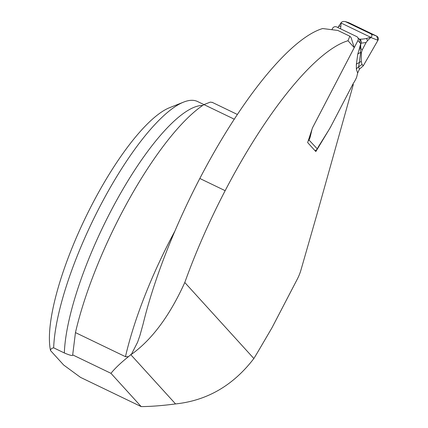 <?xml version="1.0" encoding="UTF-8"?>
<svg xmlns="http://www.w3.org/2000/svg" width="428" height="428" viewBox="0 0 428 428"><rect width="100%" height="100%" fill="white"/><g stroke="black" fill="none" stroke-linecap="round" stroke-linejoin="round"><path stroke-width="0.64" d="M349.842 36.23L351.11 37.632L354.245 47.636L312.483 127.86L307.641 142.556L315.832 151.566L330.368 127.437L352.506 84.915L353.314 84.541L316.79 214.915L300.868 270.314A15.403 4.275 115.7 0 1 297.166 279.398L272.015 327.72L258.983 349.981A154.048 42.72 -64.3 0 1 253.863 358.525L184.789 282.507A215.782 59.84 -64.3 0 1 225.16 190.674A219.521 60.878 -64.3 0 1 347.985 40.746L349.842 36.23L337.842 30.452L322.648 28.542A219.521 60.878 115.7 0 0 199.823 178.471A215.782 59.84 115.7 0 0 143.08 324.135L139.929 335.499L137.602 342.202L131.599 353.956L128.432 356.69C120.985 362.634 115.159 368.176 110.954 373.323L72.69 354.892L75.456 332.593A169.456 46.994 115.7 0 1 203.979 104.593L210.314 102.11L212.454 102.469M354.245 47.636L347.985 40.746M72.69 354.892C73.065 356.128 70.283 355.486 64.334 352.966L53.666 347.83A154.048 42.72 115.7 0 1 101.602 203.284A154.048 42.72 115.7 0 1 183.639 102.094A154.048 42.72 115.7 0 1 197.592 101.538L234.293 119.193M183.639 102.094L169.67 107.647A142.497 39.515 -64.3 0 0 86.756 215.038A142.497 39.515 -64.3 0 0 50.515 350.548L63.67 365.025L80.517 377.378L141.186 406.6C151.031 406.53 162.485 405.642 175.555 403.93C207.082 400.619 233.185 385.484 253.863 358.525M50.515 350.548C50.584 349.125 51.638 348.215 53.666 347.83M128.432 356.69L125.463 356.679L75.456 332.593M184.789 282.507C169.611 316.003 151.673 340.062 130.984 354.689M352.822 84.3L353.314 84.541M110.954 373.323L141.186 406.6M357.637 37.343L357.589 37.295A3.082 2.943 -42.3 0 0 356.663 36.578L336.659 26.948A3.082 2.943 -42.3 0 0 335.515 26.659L334.675 26.739A3.082 2.943 -42.3 0 0 332.577 28.376L332.01 29.473M308.192 140.876A3.082 2.943 -42.3 0 0 309.059 139.838A4.622 1.284 115.7 0 0 310.284 136.655L311.959 129.545A3.852 1.07 -64.3 0 1 312.986 126.897L357.915 40.58A3.082 2.943 -42.3 0 0 358.022 37.985L359.295 39.167A3.082 2.943 137.7 0 1 359.354 39.237L359.788 39.932A3.082 2.943 137.7 0 1 359.68 42.527L357.915 40.58M314.922 150.565A3.082 2.943 -42.3 0 0 317.271 148.874L317.977 147.516A5.238 1.45 -64.3 0 1 318.635 146.36L328.415 130.663A25.573 7.094 115.7 0 0 331.63 125.013L352.998 83.963A3.852 1.07 -64.3 0 1 353.87 82.534A3.852 1.07 115.7 0 0 354.742 81.106L355.85 78.982A3.852 1.07 115.7 0 0 356.872 76.334L357.637 73.092L356.374 69.143A6.163 5.682 162.3 0 1 358.621 66.907L359.37 69.24L357.637 73.092M357.76 54.265A6.163 4.483 -172.1 0 1 360.66 52.542L359.252 62.707A6.163 4.483 7.9 0 0 356.353 64.43L357.76 54.265L360.868 43.196A26.188 7.26 -64.3 0 1 360.376 43.041M360.296 43.207L359.68 42.527M337.89 27.536L341.148 22.647C342.149 21.486 343.652 21.175 345.664 21.716L348.767 22.679L376.768 36.166C378.331 37.161 378.726 38.531 377.956 40.285L363.276 65.81L359.37 69.24M359.172 39.034A23.107 6.409 115.7 0 0 359.477 39.114L359.563 39.13C360.874 39.296 363.137 39.098 366.347 38.541L371.162 37.102C372.307 36.011 372.221 34.935 370.921 33.882L345.257 21.555L348.767 22.679M370.921 33.882L376.768 36.166L348.767 22.679L347.199 22.406M371.162 37.102L370.798 37.487L377.956 40.285M363.276 65.81L361.976 64.43L358.621 66.907L359.252 62.707L361.221 61.252L361.976 64.43M362.077 50.172L366.106 42.516L360.948 43.207C360.371 46.524 360.745 48.846 362.077 50.172L361.382 52.954L361.221 61.252M341.148 22.647L340.602 28.847M359.563 39.13A3.082 2.932 99 0 1 360.948 43.207L360.151 48.813L360.66 52.542L361.382 52.954M359.552 39.13A3.082 2.926 99.8 0 1 360.916 43.228L360.868 43.196A3.082 2.953 100.4 0 0 359.477 39.114M338.393 26.691A3.082 2.627 3.1 0 1 340.923 26.301M340.87 22.984A3.082 2.284 10 0 1 341.062 23.016L370.739 37.311A3.082 1.632 -113.9 0 1 370.857 37.429M366.347 38.541A3.082 1.894 78 0 1 367.481 40.703L366.106 42.516M370.798 37.487L367.481 40.703M362.644 65.142L363.442 65.521L377.956 40.285L376.768 36.166M64.334 352.966A154.048 42.72 -64.3 0 1 118.165 197.581A154.048 42.72 -64.3 0 1 202.695 105.449M225.16 190.674L199.823 178.471M125.463 356.679A169.456 46.994 -64.3 0 1 174.902 231.088M130.888 354.769L175.555 403.93M308.609 139.619L317.271 148.874M356.374 69.143L356.353 64.43M357.626 37.332L358.022 37.985M310.284 136.655L309.679 136.366M73.135 351.372L73.011 352.335M140.293 334.327L139.924 335.499M237.396 114.479L212.063 102.276"/></g></svg>
